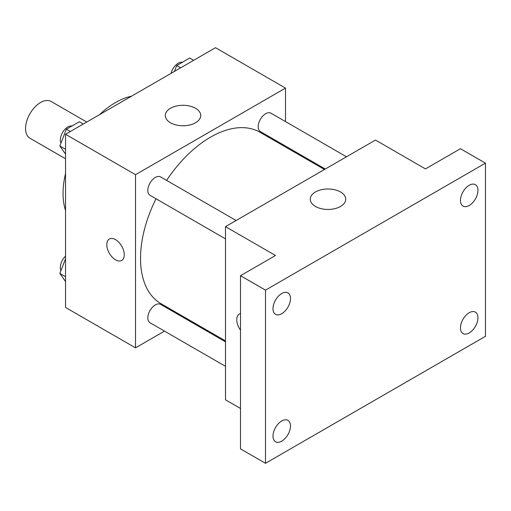 <?xml version="1.0" encoding="UTF-8"?>
<svg xmlns="http://www.w3.org/2000/svg" width="511" height="511" viewBox="0 0 511 511"><rect width="100%" height="100%" fill="white"/><g stroke="black" fill="none" stroke-linecap="round" stroke-linejoin="round"><path stroke-width="0.77" d="M86.749 122.04L51.151 101.485A21.207 12.245 120 0 0 34.805 107.169A21.207 12.245 120 0 0 25.55 128.51A21.207 12.245 120 0 0 29.945 138.219L65.542 158.774M65.542 210.487A74.229 42.86 -60 0 1 65.542 173.523M99.53 114.662A74.229 42.86 -60 0 1 131.531 96.183M164.516 331.122L135.524 347.857L65.542 307.45L65.542 134.284L215.508 47.702L285.496 88.103L285.496 121.58M186.521 318.417L185.723 318.877M156.008 198.76A98.974 57.143 120 0 0 140.525 258.387A98.974 57.143 120 0 0 161.022 303.694L225.504 340.926M324.479 169.499L259.997 132.266A98.974 57.143 120 0 0 166.612 180.389M285.496 146.063L285.496 146.989M135.524 347.857L135.524 174.685L285.496 88.103M346.484 156.788L271.002 113.206A10.603 6.126 120 0 0 262.826 116.048A10.603 6.126 120 0 0 258.202 126.722A10.603 6.126 120 0 0 260.393 131.576L325.277 169.032M225.504 341.846L160.626 304.384A10.603 6.126 120 0 0 152.45 307.226A10.603 6.126 120 0 0 147.826 317.899A10.603 6.126 120 0 0 150.017 322.754L225.504 366.336M225.504 238.88L150.017 195.298A10.603 6.126 -60 0 1 150.017 183.053A10.603 6.126 -60 0 1 160.626 176.934L236.108 220.516M135.524 174.685L65.542 134.284M170.476 122.761A17.732 10.239 180 0 1 165.283 115.524A17.732 10.239 180 0 1 183.015 105.285A17.732 10.239 180 0 1 200.746 115.524A17.732 10.239 180 0 1 189.798 124.978A17.732 10.239 180 0 1 170.476 122.761M124.282 254.778A12.373 7.141 60 0 1 121.714 260.444A12.373 7.141 60 0 1 109.348 253.296A12.373 7.141 60 0 1 109.348 239.014A12.373 7.141 60 0 1 118.878 242.329A12.373 7.141 60 0 1 124.282 254.778M121.72 260.444A12.373 7.141 60 0 1 109.348 253.296A12.373 7.141 60 0 1 109.348 239.014M240.502 408.461L225.504 399.806L225.504 226.635L375.476 140.052L425.465 168.917L460.456 148.714L485.45 163.143L485.45 336.315L265.496 463.298L240.502 448.869L240.502 275.704L275.493 255.5L225.504 226.635M265.496 463.298L265.496 290.133L240.502 275.704M265.496 290.133L485.45 163.143M315.447 206.457A17.732 10.239 180 0 1 310.254 199.22A17.732 10.239 180 0 1 327.985 188.981A17.732 10.239 180 0 1 345.717 199.22A17.732 10.239 180 0 1 334.769 208.68A17.732 10.239 180 0 1 315.447 206.457M239.32 314.048A12.373 7.141 60 0 0 240.502 330.163A12.373 7.141 60 0 1 239.314 314.054A12.373 7.141 60 0 1 240.502 313.588M469.207 205.486A12.373 7.141 -60 0 1 463.017 206.099A12.373 7.141 -60 0 1 461.12 196.179A12.373 7.141 -60 0 1 469.207 185.282A12.373 7.141 -60 0 1 475.39 184.669A12.373 7.141 -60 0 1 477.287 194.582A12.373 7.141 -60 0 1 469.207 205.486M281.746 313.709A12.373 7.141 -60 0 1 275.557 314.322A12.373 7.141 -60 0 1 273.66 304.409A12.373 7.141 -60 0 1 281.746 293.512A12.373 7.141 -60 0 1 287.929 292.899A12.373 7.141 -60 0 1 289.826 302.812A12.373 7.141 -60 0 1 281.746 313.709M281.746 441.165A12.373 7.141 -60 0 1 275.557 441.779A12.373 7.141 -60 0 1 273.66 431.865A12.373 7.141 -60 0 1 281.746 420.962A12.373 7.141 -60 0 1 287.929 420.349A12.373 7.141 -60 0 1 289.826 430.262A12.373 7.141 -60 0 1 281.746 441.165M469.207 332.936A12.373 7.141 -60 0 1 463.017 333.549A12.373 7.141 -60 0 1 461.12 323.635A12.373 7.141 -60 0 1 469.207 312.732A12.373 7.141 -60 0 1 475.39 312.119A12.373 7.141 -60 0 1 477.287 322.032A12.373 7.141 -60 0 1 469.207 332.936M65.542 154.086L59.851 145.993L66.347 129.257L79.333 121.759L83.28 124.039M65.542 149.282L59.851 145.993M70.294 131.538L66.347 129.257M71.987 126A10.603 6.126 120 0 0 64.297 130.03A10.603 6.126 120 0 0 60.343 139.937A10.603 6.126 120 0 0 60.988 143.074M174.443 71.412L176.723 65.536L189.709 58.037L193.656 60.317M180.67 67.816L176.723 65.536M182.363 62.278A10.603 6.126 120 0 0 171.083 73.348M65.542 281.542L59.851 273.449L65.542 258.783M65.542 276.732L59.851 273.449M65.542 256.152A10.603 6.126 120 0 0 60.343 267.394A10.603 6.126 120 0 0 60.988 270.53"/></g></svg>
